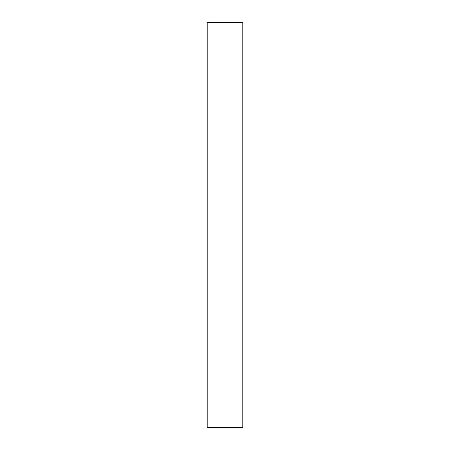 <?xml version="1.0" encoding="UTF-8"?>
<svg xmlns="http://www.w3.org/2000/svg" width="450" height="450" viewBox="0 0 450 450"><rect width="100%" height="100%" fill="white"/><g stroke="black" fill="none" stroke-linecap="round" stroke-linejoin="round"><path stroke-width="0.67" d="M207.18 22.5L207.18 427.5L242.82 427.5L242.82 22.5L207.18 22.5"/></g></svg>
